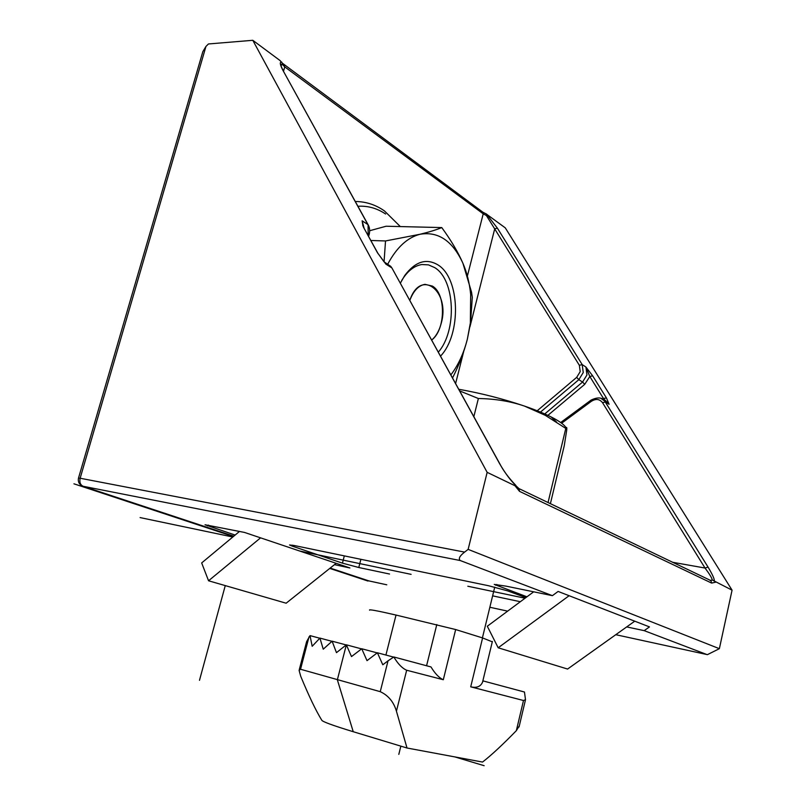 <?xml version="1.0" encoding="UTF-8"?>
<svg xmlns="http://www.w3.org/2000/svg" width="806" height="806" viewBox="0 0 806 806"><rect width="100%" height="100%" fill="white"/><g stroke="black" fill="none" stroke-linecap="round" stroke-linejoin="round"><path stroke-width="1.21" d="M515.921 485.595C510.661 480.638 505.231 473.344 499.629 463.702L499.821 463.823C503.347 470.704 508.677 477.877 515.82 485.353L514.963 485.726L487.156 472.346L252.792 40.3L280.115 60.601L282.221 63.059L282.231 64.258L280.992 65.679M368.443 225.358L282.825 70.152C279.863 64.299 279.521 61.629 281.788 62.143M383.878 261.597L377.883 253.286L363.506 227.232L362.126 220.804L362.871 225.468M386.507 263.713L390.729 266.353L391.696 267.783L385.913 264.156L377.883 253.286M500.123 464.377L499.831 463.843M515.074 484.779L515.83 485.363M233.811 536.161L83.159 486.28L460.256 560.543C458.191 558.76 459.642 555.949 464.609 552.1L468.135 549.38L719.365 648.679L732.07 590.163L712.292 580.008C711.94 578.013 709.522 574.023 705.028 568.039L602.545 402.708L605.417 401.962L609.104 404.28L603.613 398.708L589.811 376.513L585.912 367.022L592.632 375.798L589.811 376.513L584.723 384.331L547.868 415.372M672.355 562.225L705.028 568.039L708.061 567.102C712.675 574.829 714.741 579.504 714.257 581.126M378.236 253.91L377.903 253.296M362.589 222.577L364.07 228.048M283.037 70.334L283.4 70.999M252.792 40.3L208.432 43.967L205.953 46.446L202.83 51.655L78.514 478.059M469.948 326.793L494.733 228.763L497.413 228.189L486.693 214.295L505.261 227.846L732.07 590.163M468.135 549.38L487.156 472.346M719.365 648.679L707.416 654.653L615.774 634.695M626.685 626.917L644.185 630.645L706.922 654.553M644.185 630.645L649.475 626.897L558.115 591.443L552.402 595.664L460.256 560.543M526.953 596.803L494.249 584.4L506.037 586.143L552.402 595.664M235.13 535.073L205.036 524.756L244.52 532.434L336.152 563.313L286.14 603.21L208.553 580.773L260.57 537.844M334.46 564.663L349.905 567.958L336.152 563.313M389.54 574.023L358.781 567.515L342.439 563.142L292.356 546.166L289.535 544.967L293.918 545.45L488.486 585.72L507.458 590.818L525.875 597.599M492.617 595.846L520.333 601.719M537.199 410.778L576.673 377.369L580.209 371.647L579.363 365.309L486.441 215.585L486.693 214.295M601.87 398.769L606.455 397.973L609.104 404.28L600.984 398.406M634.735 621.184L567.585 669.051L498.179 647.782L569.117 595.715M533.663 591.816L487.308 626.242L498.179 647.782M239.523 531.406L201.671 562.931L208.553 580.773M407.01 748.008L396.431 711.184C393.711 701.935 388.321 695.427 380.251 691.669L300.537 669.262L299.097 670.35L300.709 676.254C308.879 696.031 315.892 710.66 321.735 720.131C322.068 721.541 332.566 725.4 353.24 731.717L407.01 748.008L482.542 762.063C491.368 755.222 502.632 744.754 516.344 730.659L519.326 725.813M380.251 691.669L388.039 660.819L393.832 656.981C397.952 663.902 402.224 668.325 406.667 670.239L443.31 679.73L455.662 629.546L482.593 637.939L492.295 641.828M482.542 682.168C480.628 686.611 476.689 688.173 470.714 686.833L523.487 700.505L525.502 699.699L524.464 692.022L483.056 680.909L482.542 682.168L492.385 641.455M388.039 660.819L382.79 664.779L377.389 652.759L367.012 660.648L361.743 648.759L351.497 656.588L346.348 644.82L361.562 648.89M299.308 669.544L306.623 641.596L310.018 635.612L312.184 646.281L319.922 638.1L323.246 649.193L332.102 641.183L336.465 652.659L346.348 644.82L337.351 679.801L353.24 731.717M310.018 635.612L319.801 638.231M393.832 656.981L430.998 666.945C435.039 673.645 439.139 677.906 443.31 679.73M377.389 652.759L393.61 657.112M361.743 648.759L377.208 652.9M332.102 641.183L346.187 644.951M319.922 638.1L331.951 641.314M369.601 610.192C368.362 609.084 377.168 610.706 396.028 615.059L455.662 629.546M550.397 503.679L564.23 445.829L566.719 430.152C566.991 427.301 566.678 426.727 565.792 428.409L545.319 415.342L524.484 406.083C503.397 398.93 481.484 393.318 458.745 389.268M548.05 502.551L565.792 428.409M566.134 427.845C564.422 424.782 559.414 421.155 551.123 416.944C544.02 413.387 535.144 409.77 524.484 406.083C510.49 401.307 495.116 398.779 478.371 398.517L459.632 390.9M473.837 416.672L478.371 398.517M441.184 323.428C450.614 291.238 420.561 267.683 409.801 300.437C413.418 290.865 418.475 285.495 424.994 284.337L432.379 286.08C446.232 293.787 445.647 329.926 431.633 340.072C436.026 336.394 439.21 330.843 441.184 323.428M369.662 230.728L386.094 226.234L441.759 227.574C450.967 240.168 458.03 252.066 462.926 263.28C466.946 272.599 469.525 282.987 470.674 294.432L470.351 322.964L467.339 339.235C463.732 353.33 458.231 365.229 450.836 374.921M387.757 264.126C396.663 247.462 407.423 237.508 420.037 234.264C438.313 231.191 452.609 240.863 462.926 263.28L471.52 292.115L472.296 297.263L470.523 323.115L467.339 339.235C464.044 352.041 459.108 364.957 452.529 377.984M499.629 463.702L391.897 267.935L390.729 266.353L384.059 261.819L385.52 240.954L420.037 234.264C428.994 232.098 436.237 229.871 441.759 227.574M370.881 240.48L385.52 240.954M440.499 356.151C461.526 334.289 460.226 278.141 437.86 264.842C426.243 258.011 415.191 261.577 404.713 275.541L400.32 283.228M401.731 280.448C407.493 271.028 414.213 265.728 421.891 264.539L428.46 264.872L434.666 267.592C455.249 279.763 457.153 330.792 438.303 352.182M484.154 765.7L454.846 756.915M400.854 746.144L398.809 754.366L400.854 746.144M525.038 598.223L467.812 586.234M411.11 574.356L299.58 550.992M232.803 537.008L140.083 517.583M225.267 585.599L199.485 680.314M367.919 581.035L329.755 568.411M233.367 536.534L73.93 483.812M282.825 70.152L367.899 224.572L362.126 220.804L363.375 226.728M363.506 227.232L377.682 253.124M514.963 485.726L519.558 491.378L518.933 488.577L517.573 487.852M519.558 491.378L711.627 583.081L710.993 580.773L709.653 580.129M712.292 580.008L710.418 580.36M715.547 582.214L711.627 583.081M708.061 567.102L604.48 400.723C601.921 397.247 597.447 397.046 591.05 400.108L591.372 401.297L561.641 423.221M455.602 383.565L463.672 351.618M602.545 402.708C599.634 398.97 595.906 398.507 591.372 401.297M499.821 463.823L392.24 268.569M368.614 236.339C370.156 231.826 369.974 227.957 368.09 224.733L368.151 235.493M282.231 64.258L284.75 66.868L284.065 64.722M464.609 552.1L80.147 478.24L205.953 46.446M386.799 584.803L368.936 580.914L330.178 568.079M507.649 611.139L489.846 607.261M369.339 580.995L368.282 580.693M82.152 485.877L83.159 486.28C80.318 484.91 79.31 482.23 80.147 478.24L78.494 478.119C77.819 481.565 79.038 484.154 82.152 485.877M283.521 71.22L284.75 66.868L483.217 213.822L467.52 275.511M482.492 211.918L483.217 213.822L486.441 215.585M576.673 377.369L578.829 379.676L583.252 372.523L582.194 364.594L497.413 228.189M540.453 412.108L578.829 379.676L582.567 382.044L586.98 374.921L585.912 367.022L582.194 364.594L579.363 365.309M584.723 384.331L582.567 382.044L544.745 413.952M606.455 397.973L592.632 375.798M495.71 585.247L496.788 584.491M207.434 525.865L208.432 525.079M292.356 546.166L292.618 545.188M344.323 555.878L342.439 563.142M358.781 567.515L360.897 559.314M396.431 711.184L406.667 670.239M470.714 686.833L482.593 637.939M516.344 730.659L523.487 700.505M300.537 669.262L309.02 636.841M385.913 655.046L396.028 615.059M426.575 665.756L436.802 624.559M357.924 206.276C367.758 205.641 376.986 208.22 385.611 214.013M515.941 485.756L518.933 488.577L710.116 580.229M362.861 225.932L362.619 222.718M281.203 65.004L280.901 64.158C280.548 64.762 281.254 66.817 283.017 70.313M282.231 63.08L482.955 212.26L486.733 214.195M591.05 400.108L560.674 422.515M519.054 726.952L525.502 699.699M494.733 587.151L482.411 637.878M551.123 416.944L556.603 422.082M400.32 226.577L384.492 210.96C375.636 204.744 365.904 201.581 355.285 201.49M470.674 294.432L471.52 292.115M400.522 282.876L404.713 275.541"/></g></svg>
